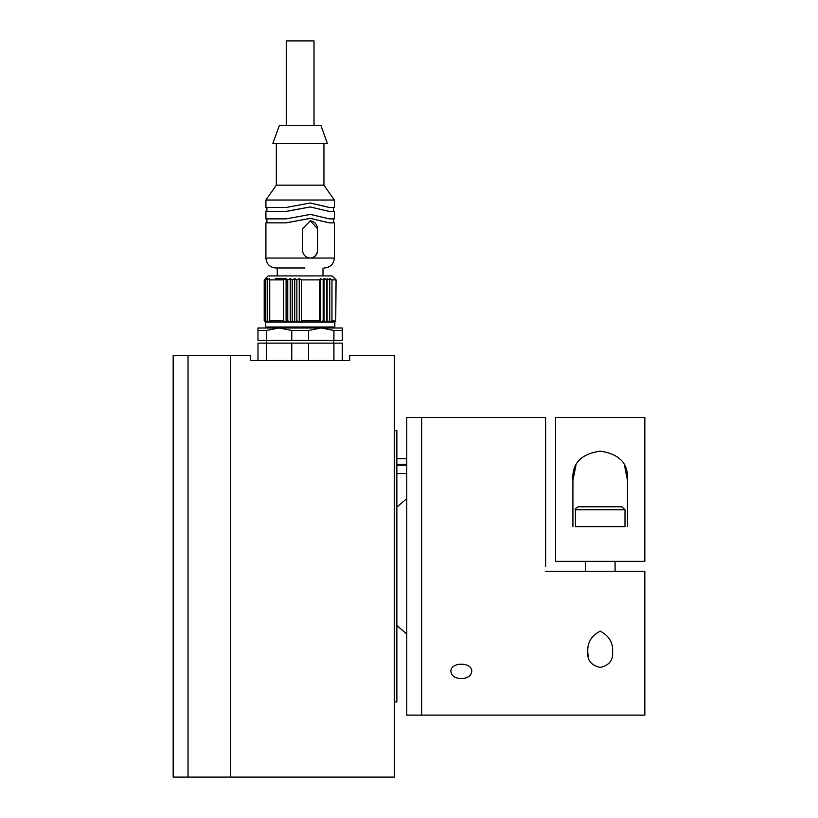 <?xml version="1.0" encoding="UTF-8"?>
<svg xmlns="http://www.w3.org/2000/svg" width="818" height="818" viewBox="0 0 818 818"><rect width="100%" height="100%" fill="white"/><g stroke="black" fill="none" stroke-linecap="round" stroke-linejoin="round"><path stroke-width="1.23" d="M394.368 701.956L396.853 701.956L396.853 430.657L394.368 430.657M230.696 355.523L230.696 777.1L230.696 355.523L188.038 355.523L188.038 777.1L188.038 355.523L173.16 355.523L173.16 777.1L394.368 777.1L394.368 355.523L349.736 355.523L349.736 360.482L250.533 360.482L250.533 355.523L230.696 355.523M257.977 330.472L257.977 340.39L266.351 340.39L266.351 330.472L257.977 330.472L257.977 327.998L342.292 327.998L342.292 340.39L333.918 340.39L333.918 330.472L321.208 327.998L308.509 330.472L308.509 340.39L333.918 340.39M266.351 340.39L291.76 340.39L291.76 330.472L279.05 327.998L266.351 330.472M342.292 330.472L333.918 330.472M308.509 330.472L291.76 330.472M291.76 340.39L308.509 340.39M266.658 343.12L266.658 340.39M257.977 360.482L257.977 343.12L342.292 343.12L342.292 360.482M291.76 343.12L291.76 360.482M308.509 360.482L308.509 343.12M266.351 343.12L266.351 360.482M333.918 343.12L333.918 360.482M275.277 278.641L286.075 278.641L287.742 279.879L290.318 278.641L292.241 279.879L294.725 278.641L296.862 279.879L299.235 278.641L301.545 279.879L319.388 279.879L320.595 278.641L323.171 279.879L324.071 278.641L324.991 278.641M321.208 327.998L333.856 327.998L334.848 327.006L334.848 322.047L335.728 321.167L331.955 320.799L329.736 322.047L320.595 322.047L319.388 320.799L301.545 320.799L299.235 322.047L320.595 322.047L323.171 320.799L324.071 322.047L326.566 320.799L327.128 322.047L327.128 278.641L329.511 279.879L329.736 278.641L331.955 279.879L336.065 279.879L335.728 321.167M266.402 327.998L265.41 327.006L334.848 327.006M292.241 320.799L294.725 322.047L296.862 320.799L299.235 322.047L286.075 322.047L283.468 320.799L269.725 320.799L269.623 322.047L286.075 322.047L287.742 320.799L290.318 322.047L292.241 320.799L292.241 279.879M267.486 320.799L269.623 322.047L265.615 322.047L264.204 320.799L265.41 322.047L264.705 320.799L266.382 322.047L265.809 320.799L267.731 322.047L267.486 279.879L269.623 278.641L269.725 279.879L283.468 279.879L286.075 278.641L286.075 322.047M327.128 322.047L329.511 320.799L329.736 322.047L334.848 322.047M329.736 322.047L329.736 278.641M329.511 320.799L329.511 279.879M324.071 322.047L324.071 278.641L326.566 279.879L327.128 278.641M326.566 279.879L326.566 320.799M323.171 279.879L323.171 320.799M320.595 278.641L320.595 322.047M319.388 279.879L319.388 320.799M301.545 320.799L301.545 279.879M299.235 322.047L299.235 278.641M296.862 320.799L296.862 279.879M294.725 322.047L294.725 278.641M290.318 278.641L290.318 322.047M287.742 279.879L287.742 320.799M283.468 279.879L283.468 320.799M269.725 320.799L269.725 279.879M269.623 322.047L269.623 278.641M335.728 279.521L332.128 275.911L268.14 275.911L264.204 279.879L265.615 278.641L264.705 279.879L266.382 278.641L265.809 279.879L267.731 278.641L267.486 279.879M265.809 279.879L265.809 320.799M264.705 279.879L264.705 320.799M264.204 279.879L264.204 320.799M331.955 320.799L331.955 279.879M285.789 222.844L310.319 218.386L286.188 222.844L265.911 222.844L265.911 258.059C266.504 264.081 269.807 267.384 275.83 267.977L304.909 267.977M310.094 258.059A7.935 7.577 90 0 0 317.456 250.124L317.456 228.795A7.935 7.577 90 0 0 310.094 220.87M302.466 250.124L302.466 228.795L310.319 220.86L317.619 228.795L317.619 250.124C317.272 254.94 314.838 257.588 310.319 258.059C305.625 257.598 303.008 254.95 302.466 250.124M310.319 218.386L329.368 222.844L334.358 222.844L334.358 258.059C333.764 264.081 330.462 267.384 324.439 267.977M333.366 218.876L333.366 222.844L334.358 222.844M285.789 211.443L310.022 206.974L286.188 211.443L265.911 211.443L265.911 218.876L286.188 218.876L310.319 214.418L329.368 218.876L310.564 214.418M329.368 218.876L334.358 218.876L334.358 211.443L329.368 211.443L310.319 206.974M333.366 207.475L333.366 211.443L334.358 211.443M276.331 143.487L276.331 185.154L265.911 200.032L265.911 207.475L286.188 207.475L310.319 203.007L329.368 207.475L310.564 203.007M329.368 207.475L334.358 207.475L334.358 200.032L265.911 200.032M276.331 185.154L323.938 185.154L334.358 200.032M272.854 143.487L327.415 143.487L320.963 125.635L279.306 125.635L272.854 143.487M286.249 125.635L286.249 40.9L314.02 40.9L314.02 125.635M545.637 571.271L644.84 571.271L644.84 715.106L421.648 715.106L421.648 417.517L406.771 417.517L406.771 715.106L421.648 715.106L421.648 417.517L545.637 417.517L545.637 566.312M461.321 678.633C455.002 678.275 451.526 675.913 450.912 671.527C450.268 661.742 472.385 661.742 471.741 671.527C471.127 675.903 467.661 678.275 461.321 678.633M587.805 652.007L587.805 652.181C587.15 642.836 591.291 635.831 600.197 631.169C609.124 635.852 613.255 642.856 612.6 652.181C613.224 660.29 609.093 665.382 600.218 667.468C591.302 665.382 587.16 660.279 587.794 652.181L588.142 656.148M555.565 561.352L555.565 417.517L644.84 417.517L644.84 561.352L555.565 561.352M575.984 464.961L572.917 480.442C571.69 463.775 580.76 454.01 600.105 451.158C619.553 453.908 628.684 463.663 627.478 480.442L624.451 465.043M572.917 526.628L572.917 480.442M627.478 480.442L627.478 526.628M575.402 509.767L575.402 526.628L624.993 526.628L624.993 509.767L575.402 509.767C574.553 509.287 575.545 508.295 578.377 506.792L618.848 506.792M578.377 506.792L622.017 506.792L624.993 509.767M396.853 464.256L406.771 464.256M406.771 465.248L396.853 465.248M406.771 464.89L396.853 464.89M265.911 258.059L334.358 258.059M333.611 343.12L333.611 340.39M265.41 327.006L265.41 322.047M322.998 275.911L322.998 267.977M277.271 275.911L277.271 267.977M266.903 218.876L266.903 222.844M266.903 207.475L266.903 211.443M323.938 143.487L323.938 185.154M615.075 571.271L615.075 561.352M585.32 571.271L585.32 561.352M406.771 634.022L396.853 625.494M396.853 507.129L406.771 498.602M406.771 458.683L396.853 458.683M406.771 473.561L396.853 473.561"/></g></svg>
